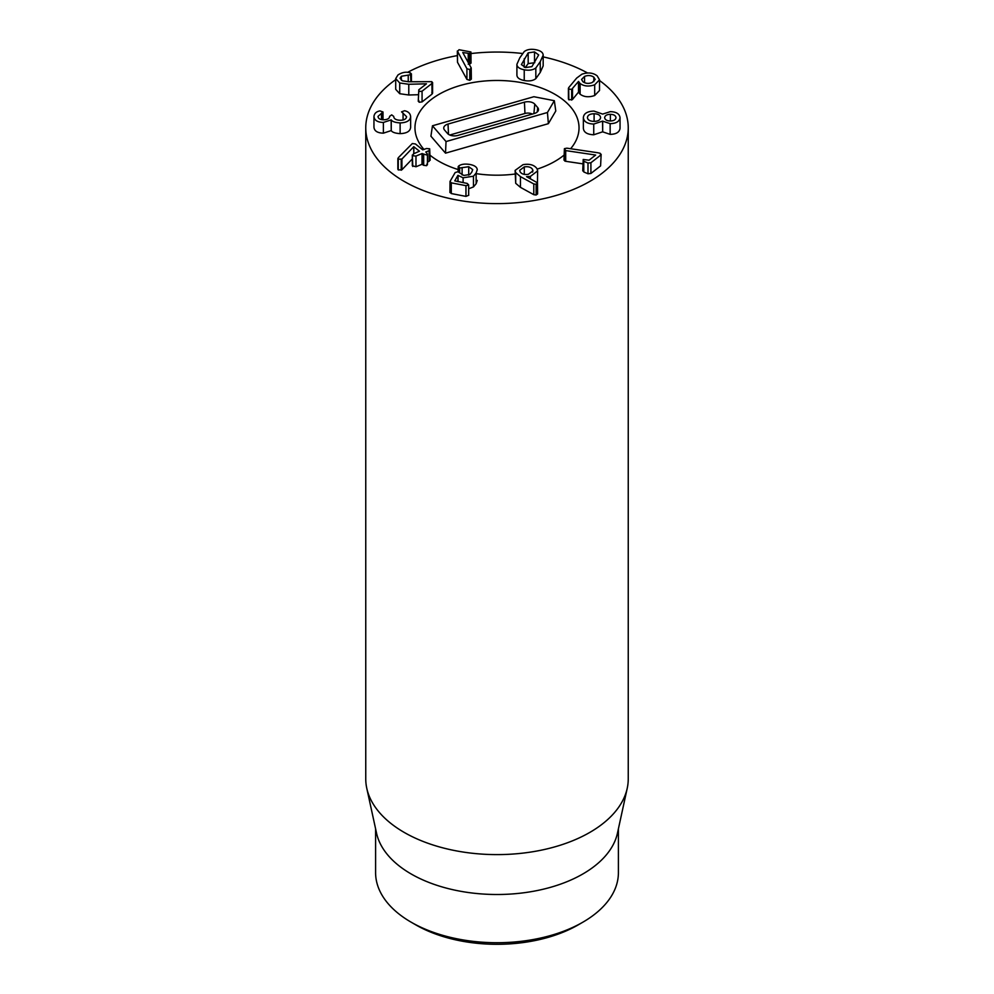<?xml version="1.0" encoding="UTF-8"?>
<svg xmlns="http://www.w3.org/2000/svg" width="994" height="994" viewBox="0 0 994 994"><rect width="100%" height="100%" fill="white"/><g stroke="black" fill="none" stroke-linecap="round" stroke-linejoin="round"><path stroke-width="1.49" d="M524.285 174.372L524.285 166.893C528.336 166.309 531.107 167.166 532.598 169.465L532.983 170.856L528.348 174.31C524.285 174.894 521.539 174.049 520.086 171.751L519.688 170.334L524.285 166.893M532.598 172.111L532.598 169.465M523.055 164.656C529.678 163.563 534.35 164.942 537.058 168.769L537.642 170.893L530.398 176.398L526.534 176.659L537.493 182.834L537.617 193.954L536.126 195.01L533.79 194.687L533.79 183.965L520.446 176.621L515.7 172.583L515.103 170.409L523.055 164.656M537.642 170.893L537.443 182.747M537.493 182.834L536.126 184.288L533.79 183.965M533.79 194.687L520.446 187.344L520.446 176.621M520.446 187.344L515.7 183.306L515.7 172.583M515.7 183.306L515.103 170.409M477.257 169.688L476.138 173.018L473.455 176.211L463.105 177.789L457.936 175.366L454.767 180.846L467.242 183.443L468.659 184.959L465.962 185.667L451.288 182.846L450.033 181.43L455.153 172.558L457.886 171.726L463.8 175.441L469.864 174.509L471.752 172.173L472.722 169.614L468.708 166.706L459.638 168.023L458.632 166.048C461.079 164.184 464.869 163.662 469.988 164.482C474.647 165.414 477.058 167.154 477.257 169.688L477.257 169.962M477.257 180.411L476.138 183.741L473.455 186.934L473.455 176.211M463.105 182.647L463.105 177.789M473.455 186.934L468.783 188.736M458.035 181.666L458.035 175.379M457.936 181.653L457.936 175.366M468.659 194.861L468.659 184.959M468.783 195.246L465.962 196.39L451.288 193.557L450.033 192.153M449.909 192.575L450.033 181.43M462.111 174.969L462.111 167.576M459.638 172.819L459.638 168.023M458.085 171.776L458.209 166.532M429.669 148.789L429.122 150.628L425.78 152.007L426.948 153.262L426.612 154.965L422.003 153.573L415.977 156.058L412.783 155.76L413.355 153.933L419.443 151.2L413.752 146.702L401.911 159.052L398.259 159.214L398.283 157.735L412.311 143.558L415.43 143.956L422.723 149.845L426.488 148.516L429.669 148.789L430.141 160.282M429.669 159.5L429.122 161.351L429.122 150.628M429.122 161.351L427.445 162.034M426.948 153.262L426.612 154.965M426.948 163.973L426.612 165.687L423.68 165.327L423.68 154.617M423.68 165.327L422.003 164.283L415.977 166.768L415.977 156.058M415.977 166.768L412.324 165.712L412.324 155.002L412.783 166.483M413.839 153.735L413.839 146.677M413.752 153.772L413.752 146.702M412.324 158.916L401.911 169.775L401.911 159.052M401.911 169.775L398.259 169.937L398.283 168.458M398.259 169.937L398.283 157.735M410.634 116.683C410.187 120.597 406.683 122.684 400.122 122.921C395.214 122.573 392.257 121.566 391.238 119.876L383.386 122.448C377.447 122.287 374.303 120.286 373.955 116.46C374.378 113.403 376.391 111.539 379.981 110.906L383.001 111.987L378.018 116.397C378.18 118.572 380.043 119.702 383.622 119.789C387.474 119.665 389.474 118.51 389.636 116.31L391.686 114.869L393.699 116.373C393.873 118.833 396.034 120.125 400.184 120.249C404.16 120.224 406.285 119.019 406.571 116.658L401.564 111.85L404.546 110.732C408.31 111.514 410.348 113.502 410.634 116.683L410.634 127.394C410.187 131.32 406.683 133.395 400.122 133.631L400.122 122.921M400.122 133.631C395.214 133.295 392.257 132.277 391.238 130.599L391.238 119.876M391.238 130.599L391.139 119.876M391.139 130.599L383.386 133.171L383.386 122.448M383.386 133.171C377.447 132.997 374.303 131.009 373.955 127.182L373.955 116.46M383.001 111.974L383.001 119.765L383.001 111.974M381.472 119.578L381.472 113.192M431.843 81.67L432.079 83.359L422.065 91.2L419.12 91.523L418.797 89.808L426.463 83.807L408.782 84.279L399.725 82.987L395.711 78.613L397.985 74.935C401.998 72.363 405.962 71.618 409.863 72.711L410.87 74.674L401.34 76.265L400.06 78.302L402.433 80.837L408.857 81.769L431.843 81.67L432.079 94.07L422.065 101.91L419.12 102.245L418.797 100.518M418.263 101.326L418.797 89.808M418.263 94.716L408.782 95.002L399.725 93.709L399.725 82.987M399.725 93.709L395.711 89.336L395.711 78.613M410.559 72.935L410.87 81.719M408.236 81.781L408.236 75.059M401.34 80.241L401.34 76.265M431.843 92.392L432.079 94.07M471.218 67.915L469.789 69.592L466.919 68.71L457.339 50.98L457.488 62.249L457.488 51.539L459.017 49.725L470.945 51.974L471.044 63.082L469.566 64.188L469.566 53.477L462.769 52.545L471.218 67.915L471.342 79.122L469.789 80.315L466.919 79.421L466.919 68.71M466.919 79.421L457.488 62.249M470.945 51.974L469.566 53.477M468.224 62.473L468.224 53.465M469.566 64.188L468.224 64.188M538.661 54.956L531.902 66.635L525.515 67.567L521.403 64.585L528.174 52.868L534.524 51.924L538.673 54.919M534.772 62.697L528.174 63.579L528.174 52.868M528.174 63.579L525.304 67.53M524.236 69.791C519.415 68.822 516.967 66.996 516.905 64.299L519.825 57.776L524.248 51.564C527.081 49.439 530.933 48.818 535.803 49.7C540.661 50.682 543.109 52.508 543.171 55.204L540.251 61.703L535.828 67.94C533.008 70.065 529.143 70.686 524.236 69.791L524.236 80.514C519.415 79.532 516.967 77.706 516.905 75.022L516.905 64.299M535.828 67.94L535.828 78.65L540.251 72.413L543.171 65.915L543.171 55.204M535.828 78.65C533.008 80.787 529.143 81.409 524.236 80.514M564.406 148.653L566.866 148.168L597.58 152.716L600.214 153.3L600.587 155.188L590.908 162.743L588.001 163.041L583.789 161.252L583.205 159.462L589.069 160.208L595.654 155.052L565.698 150.591L564.406 148.653L563.971 160.121M600.587 165.899L601.159 154.294L600.587 165.899L590.908 173.465L588.001 173.764L583.789 171.962L583.205 170.185M582.757 170.918L583.205 159.462M582.757 163.836L565.698 161.301L565.698 150.591M565.698 161.301L564.828 161.078L564.828 150.367M564.828 161.078L564.406 159.363M604.65 117.627L604.65 117.615C605.011 115.503 606.924 114.397 610.378 114.322C613.82 114.447 615.684 115.565 615.982 117.665C615.634 119.789 613.733 120.895 610.279 120.982C606.825 120.87 604.948 119.752 604.65 117.627L604.65 117.64M610.378 120.982L610.378 114.322M593.99 121.405C589.877 121.243 587.69 119.963 587.429 117.553C587.765 115.105 589.989 113.838 594.101 113.751C598.152 113.875 600.326 115.167 600.587 117.615C600.252 120.038 598.053 121.305 593.99 121.405M594.101 121.405L594.101 113.751M583.366 117.516C583.813 113.478 587.33 111.328 593.927 111.079L602.662 114.086L610.316 111.651C616.255 111.8 619.498 113.813 620.045 117.69C619.386 121.554 616.094 123.542 610.142 123.641L602.563 121.119L593.741 124.064C587.156 123.765 583.702 121.579 583.366 117.516L583.366 128.226C583.702 132.289 587.156 134.476 593.741 134.786L593.741 124.064M610.142 123.641L610.142 134.364C616.094 134.265 619.386 132.277 620.045 128.4L620.045 117.69M610.142 134.364L602.675 131.842L602.675 121.119M602.675 131.842L602.563 121.119M602.563 131.842L593.741 134.786M584.559 82.688L584.559 76.401C588.113 75.059 591.219 75.333 593.853 77.209L595.195 79.458L592.175 82.564C588.61 83.881 585.528 83.595 582.919 81.719L581.552 79.458L584.559 76.401M593.853 81.645L593.853 77.209M599.506 79.806L599.506 90.516L594.685 95.523C588.87 97.499 584.012 97.064 580.111 94.206L578.483 92.156L572.507 99.487L568.841 99.798L568.68 87.683L576.657 78.091L581.85 74.239C587.864 72.14 592.971 72.674 597.158 75.842L599.506 79.806L594.685 84.801C588.87 86.789 584.012 86.341 580.111 83.484L578.483 81.446L571.662 89.385L568.841 89.087L568.68 87.683M568.841 99.798L568.68 98.406M594.685 95.523L594.685 84.801M580.111 94.206L580.111 83.484M578.62 92.181L578.62 81.458M578.483 92.156L578.483 81.446M572.507 99.487L572.507 88.764M599.506 80.514A131.245 75.78 180 0 1 628.245 127.828A131.245 75.78 180 0 1 547.222 197.843A131.245 75.78 180 0 1 404.198 181.417A131.245 75.78 180 0 1 365.755 127.828A131.245 75.78 180 0 1 395.711 79.644M407.627 72.338A131.245 75.78 180 0 1 457.339 55.602M471.044 53.552A131.245 75.78 180 0 1 522.521 53.502M543.171 56.894A131.245 75.78 180 0 1 587.553 72.972M555 94.343A82.03 47.364 180 0 1 579.03 127.828A82.03 47.364 180 0 1 570.618 148.727A82.03 47.364 180 0 0 579.03 127.828A82.03 47.364 180 0 0 460.533 85.409A82.03 47.364 180 0 0 414.97 127.828A82.03 47.364 180 0 1 465.602 84.08A82.03 47.364 180 0 1 555 94.343M563.971 155.176A82.03 47.364 180 0 1 537.22 169.104A82.03 47.364 180 0 0 563.971 155.176M515.103 174.025A82.03 47.364 180 0 1 477.257 173.801A82.03 47.364 180 0 0 515.103 174.025M458.085 169.527A82.03 47.364 180 0 1 430.141 155.275A82.03 47.364 180 0 0 458.085 169.527M424.065 149.51A82.03 47.364 180 0 1 414.97 127.828A82.03 47.364 180 0 0 424.065 149.51M415.79 924.88L411.156 922.196L415.79 924.88A114.844 66.3 0 0 0 578.21 924.88L582.844 922.196A121.405 70.089 180 0 1 411.156 922.196L411.156 922.196A121.405 70.089 180 0 1 375.595 872.633L375.595 828.797M618.405 828.797L618.405 872.633A121.405 70.089 180 0 1 582.844 922.196M627.226 788.279L617.46 833.146A121.405 70.089 180 0 1 497 894.501A121.405 70.089 180 0 1 376.54 833.146L366.774 788.279A131.245 75.78 0 0 0 404.198 832.413A131.245 75.78 0 0 0 539.556 850.516A131.245 75.78 0 0 0 627.226 788.279A131.245 75.78 0 0 0 628.245 778.824L628.245 127.828M365.755 127.828L365.755 778.824A131.245 75.78 0 0 0 366.774 788.279M534.784 104.171L537.692 107.563A7.716 4.448 180 0 1 538.487 109.825A7.716 4.448 180 0 1 534.213 113.54L457.799 135.433A7.716 4.448 180 0 1 447.462 133.42L444.542 130.028A7.716 4.448 180 0 1 443.759 128.325A7.716 4.448 180 0 1 448.021 124.064L524.447 102.171A7.716 4.448 180 0 1 534.784 104.171L533.89 113.627M532.312 114.086A6.56 3.79 0 0 0 524.956 113.478L449.773 135.022M533.877 96.716L554.329 100.692L547.446 112.496L446.033 141.558L432.465 125.778L533.877 96.716M547.446 112.496L548.377 123.678L555.783 110.993L554.329 100.692M548.377 123.678L445.511 153.163L446.033 141.558M445.511 153.163L430.924 136.19L432.465 125.778M530.398 178.746L530.398 176.398M536.126 195.01L536.126 184.288M476.138 183.741L476.138 173.018M465.962 196.39L465.962 185.667M451.288 193.557L451.288 182.846M468.708 175.18L468.708 166.706M422.438 164.333L422.438 153.61M422.003 164.283L422.003 153.573M401.203 170.235L401.203 159.512M403.067 119.963L403.067 113.092M422.065 101.91L422.065 91.2M408.782 95.002L408.782 84.279M469.789 80.315L469.789 69.592M524.236 67.257L524.236 58.634M534.524 62.647L534.524 51.924M540.251 72.413L540.251 61.703M590.908 173.465L590.908 162.743M588.001 173.764L588.001 163.041M583.789 171.962L583.789 161.252M571.662 100.096L571.662 89.385M537.282 111.949L537.692 107.563M448.493 134.327L448.021 124.064M524.956 113.478L524.447 102.171M427.445 154.082L427.445 164.805M397.861 158.543L397.861 169.253M411.404 73.829L411.404 81.707M432.589 82.527L432.589 93.237M568.406 88.329L568.406 99.04"/></g></svg>
